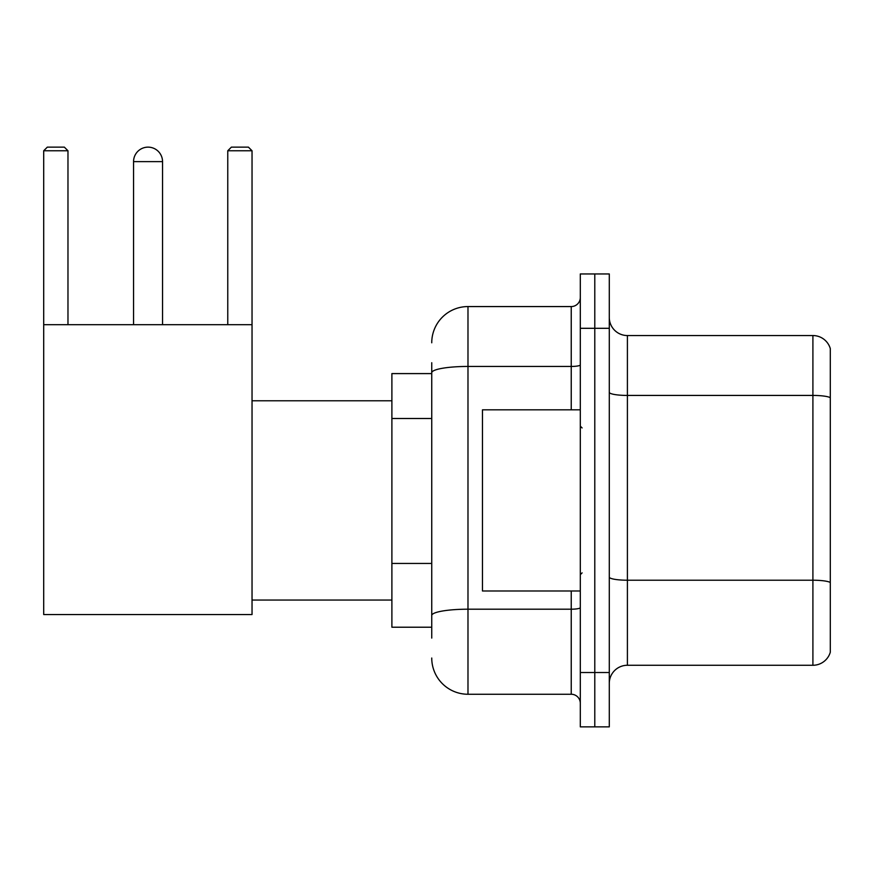 <?xml version="1.0" encoding="UTF-8"?>
<svg xmlns="http://www.w3.org/2000/svg" width="874" height="874" viewBox="0 0 874 874"><rect width="100%" height="100%" fill="white"/><g stroke="black" fill="none" stroke-linecap="round" stroke-linejoin="round"><path stroke-width="1.31" d="M431.745 373.591L391.891 373.591L391.891 627.215L431.745 627.215M431.745 638.086L431.745 362.721M580.303 672.51L580.303 726.862L594.79 726.862L594.79 672.51L594.79 726.862L609.287 726.862L609.287 672.51L594.79 672.51L594.79 328.307L594.79 672.51L580.303 672.51L580.303 328.307L594.79 328.307L594.79 273.955L594.79 328.307L609.287 328.307L609.287 672.51M609.287 328.307L609.287 273.955L580.303 273.955L580.303 328.307M431.745 342.794A36.227 36.227 0 0 1 467.983 306.566L467.983 694.251L571.235 694.251L571.235 590.988M467.983 306.566L571.235 306.566A9.057 9.057 0 0 0 580.303 297.51M431.745 407.634L431.745 372.739A36.227 6.293 180 0 1 467.983 366.446L571.235 366.446L571.235 306.566M580.303 703.308A9.057 9.057 0 0 0 571.235 694.251M467.983 694.251A36.227 36.227 0 0 1 431.745 658.013M609.287 683.381A18.114 18.114 0 0 1 627.401 665.267L812.907 665.267L812.907 335.55L627.401 335.55A18.114 18.114 0 0 1 609.287 317.437A18.114 18.114 0 0 0 627.401 335.55L627.401 665.267M830.3 348.595A18.114 18.114 0 0 0 812.907 335.55A18.114 18.114 0 0 1 830.3 348.595L830.3 652.222A18.114 18.114 0 0 1 812.907 665.267M133.558 161.635A14.497 14.497 0 0 1 148.045 147.138A14.497 14.497 0 0 1 162.542 161.635L133.558 161.635L133.558 324.68M162.542 324.68L162.542 161.635M43.7 324.68L252.04 324.68L252.04 614.542L43.7 614.542L43.7 150.765L47.327 147.138L64.348 147.138L67.975 150.765L43.7 150.765M67.975 324.68L67.975 150.765M252.04 150.765L227.764 150.765L231.381 147.138L248.413 147.138L252.04 150.765L252.04 324.68M227.764 150.765L227.764 324.68M580.303 409.83L482.47 409.83L482.47 590.988L580.303 590.988M431.745 418.504L391.891 418.504M431.745 563.435L391.891 563.435M580.303 607.627A9.057 1.573 0 0 1 571.235 609.2L467.983 609.2A36.227 6.293 180 0 0 431.745 615.493M571.235 409.83L571.235 366.446A9.057 1.573 0 0 0 580.303 364.873M830.3 397.692A18.114 3.146 180 0 0 812.907 395.43L627.401 395.43A18.114 3.146 0 0 1 609.287 392.284M830.3 582.477A18.114 3.146 180 0 0 812.907 580.216L627.401 580.216A18.114 3.146 -0 0 1 609.287 577.069M252.04 600.045L391.891 600.045M252.04 400.773L391.891 400.773M582.106 427.943L580.303 426.13M582.106 572.874L580.303 574.677"/></g></svg>
